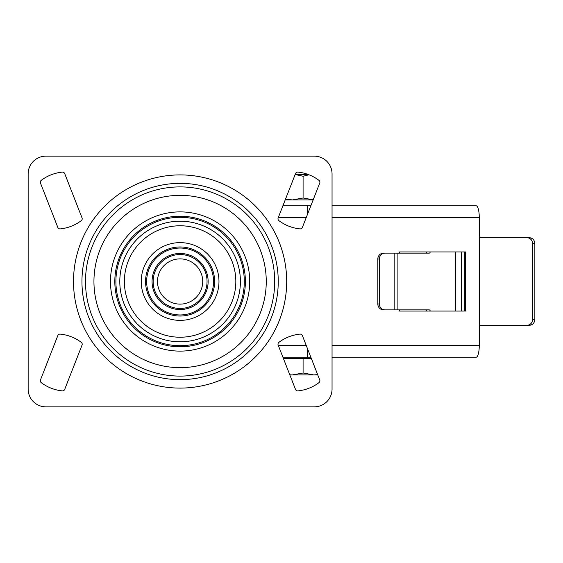 <?xml version="1.0" encoding="UTF-8"?>
<svg xmlns="http://www.w3.org/2000/svg" width="563" height="563" viewBox="0 0 563 563"><rect width="100%" height="100%" fill="white"/><g stroke="black" fill="none" stroke-linecap="round" stroke-linejoin="round"><path stroke-width="0.84" d="M180.104 341.804A60.304 60.304 0 0 0 240.408 281.5A60.304 60.304 0 0 0 180.104 221.196A60.304 60.304 0 0 0 119.792 281.5A60.304 60.304 0 0 0 180.104 341.804M180.104 379.645A98.145 98.145 0 0 0 278.249 281.5A98.145 98.145 0 0 0 180.104 183.355A98.145 98.145 0 0 0 81.952 281.5A98.145 98.145 0 0 0 180.104 379.645M180.104 376.098A94.598 94.598 0 0 0 274.702 281.5A94.598 94.598 0 0 0 180.104 186.902A94.598 94.598 0 0 0 85.499 281.5A94.598 94.598 0 0 0 180.104 376.098M302.38 227.403A2.365 2.365 0 0 1 299.938 228.888A42.211 42.211 0 0 1 278.938 220.675A2.365 2.365 0 0 1 278.157 217.923L295.498 173.601A2.365 2.365 0 0 1 297.947 172.109A42.211 42.211 0 0 1 318.947 180.322A2.365 2.365 0 0 1 319.728 183.081L302.38 227.403M297.7 390.905A2.365 2.365 0 0 0 297.947 390.891A42.211 42.211 0 0 0 318.947 382.678A2.365 2.365 0 0 0 319.728 379.919L302.38 335.597A2.365 2.365 0 0 0 299.938 334.112A42.211 42.211 0 0 0 278.938 342.325A2.365 2.365 0 0 0 278.157 345.077L295.498 389.399A2.365 2.365 0 0 0 297.7 390.905M64.703 389.399A2.365 2.365 0 0 1 62.254 390.891A42.211 42.211 0 0 1 41.261 382.678A2.365 2.365 0 0 1 40.473 379.919L57.82 335.597A2.365 2.365 0 0 1 60.262 334.112A42.211 42.211 0 0 1 81.262 342.325A2.365 2.365 0 0 1 82.043 345.077L64.703 389.399M60.023 228.902A2.365 2.365 0 0 0 60.262 228.888A42.211 42.211 0 0 0 81.262 220.675A2.365 2.365 0 0 0 82.043 217.923L64.703 173.601A2.365 2.365 0 0 0 62.254 172.109A42.211 42.211 0 0 0 41.261 180.322A2.365 2.365 0 0 0 40.473 183.081L57.82 227.403A2.365 2.365 0 0 0 60.023 228.902M28.15 173.89L28.15 389.11A17.735 17.735 0 0 0 45.885 406.845L314.316 406.845A17.735 17.735 0 0 0 332.05 389.11L332.05 173.89A17.735 17.735 0 0 0 314.316 156.155L45.885 156.155A17.735 17.735 0 0 0 28.15 173.89M332.05 205.819L476.214 205.819A11.823 3.061 90 0 1 479.275 217.642L332.05 217.642M332.05 345.358L479.275 345.358L479.275 217.642M479.275 345.358A11.823 3.061 90 0 1 476.214 357.181L332.05 357.181M399.322 309.882L399.322 311.065L465.566 311.065L465.566 251.935L399.322 251.935L399.322 253.118M307.497 348.666L307.497 357.181L310.825 357.181L282.893 357.181M282.893 205.819L310.825 205.819L307.497 205.819L307.497 214.334M464.341 311.065L464.341 251.935M430.174 311.065A1.182 0.971 -90 0 0 429.21 309.882L383.53 309.882A5.912 5.714 -90 0 1 377.822 303.971L377.822 259.029A5.912 5.714 -90 0 1 383.53 253.118L385.064 253.118A5.912 5.714 90 0 0 379.349 259.029L377.822 259.029M426.782 311.065A1.182 0.971 90 0 0 425.818 309.882M425.818 253.118A1.182 0.971 90 0 0 426.782 251.935M430.174 251.935A1.182 0.971 -90 0 1 429.21 253.118L397.9 253.118L397.9 309.882M394.177 309.882L394.177 253.118L385.064 253.118M377.822 303.971L379.349 303.971L379.349 259.029M379.349 303.971A5.912 5.714 90 0 0 385.064 309.882M394.177 253.118L397.9 253.118M527.13 237.748L529.382 237.748A5.912 5.468 90 0 1 534.85 243.659L532.598 243.659A5.912 5.468 -90 0 0 527.13 237.748L479.275 237.748M534.85 319.341A5.912 5.468 90 0 1 529.382 325.252L527.13 325.252A5.912 5.468 -90 0 0 532.598 319.341L534.85 319.341L534.85 243.659M532.598 319.341L532.598 243.659M527.13 325.252L479.275 325.252M283.449 358.596L311.381 358.596M289.832 374.916L313.725 374.916L303.084 373.016L292.436 374.916L289.783 374.789M317.771 374.916L313.725 374.916L317.659 374.641M303.084 358.596L303.084 373.016M307.877 174.368L295.202 174.368M285.532 199.077L292.436 199.907L303.084 198.007L313.725 199.907M295.146 174.495L303.084 176.268L303.084 198.007M303.084 176.268L308.96 174.769M313.141 199.907L285.209 199.907M180.104 248.044A33.456 33.456 0 0 0 146.647 281.5A33.456 33.456 0 0 0 180.104 314.956A33.456 33.456 0 0 0 213.553 281.5A33.456 33.456 0 0 0 180.104 248.044M180.104 316.04A34.54 34.54 0 0 1 145.564 281.5A34.54 34.54 0 0 1 180.104 246.96A34.54 34.54 0 0 1 214.637 281.5A34.54 34.54 0 0 1 180.104 316.04M180.104 309.537A28.037 28.037 0 0 1 152.066 281.5A28.037 28.037 0 0 1 180.104 253.463A28.037 28.037 0 0 1 208.134 281.5A28.037 28.037 0 0 1 180.104 309.537M180.104 254.546A26.954 26.954 0 0 0 153.15 281.5A26.954 26.954 0 0 0 180.104 308.454A26.954 26.954 0 0 0 207.05 281.5A26.954 26.954 0 0 0 180.104 254.546M180.104 217.304A64.196 64.196 0 0 0 115.901 281.5A64.196 64.196 0 0 0 180.104 345.696A64.196 64.196 0 0 0 244.3 281.5A64.196 64.196 0 0 0 180.104 217.304M180.104 346.78A65.28 65.28 0 0 1 114.817 281.5A65.28 65.28 0 0 1 180.104 216.22A65.28 65.28 0 0 1 245.384 281.5A65.28 65.28 0 0 1 180.104 346.78M180.104 304.119A22.619 22.619 0 0 0 202.715 281.5A22.619 22.619 0 0 0 180.104 258.881A22.619 22.619 0 0 0 157.485 281.5A22.619 22.619 0 0 0 180.104 304.119M180.104 242.625A38.875 38.875 0 0 1 218.972 281.5A38.875 38.875 0 0 1 180.104 320.375A38.875 38.875 0 0 1 141.229 281.5A38.875 38.875 0 0 1 180.104 242.625M180.104 337.23A55.73 55.73 0 0 0 235.827 281.5A55.73 55.73 0 0 0 180.104 225.77A55.73 55.73 0 0 0 124.374 281.5A55.73 55.73 0 0 0 180.104 337.23M180.104 211.885A69.615 69.615 0 0 1 249.719 281.5A69.615 69.615 0 0 1 180.104 351.115A69.615 69.615 0 0 1 110.482 281.5A69.615 69.615 0 0 1 180.104 211.885M180.104 174.91A106.59 106.59 0 0 1 286.694 281.5A106.59 106.59 0 0 1 180.104 388.09A106.59 106.59 0 0 1 73.507 281.5A106.59 106.59 0 0 1 180.104 174.91M180.104 367.653A86.153 86.153 0 0 0 266.257 281.5A86.153 86.153 0 0 0 180.104 195.347A86.153 86.153 0 0 0 93.944 281.5A86.153 86.153 0 0 0 180.104 367.653M306.202 217.642L278.263 217.642M278.263 345.358L306.202 345.358M455.692 311.065L455.692 251.935M461.329 251.935L461.329 311.065"/></g></svg>
